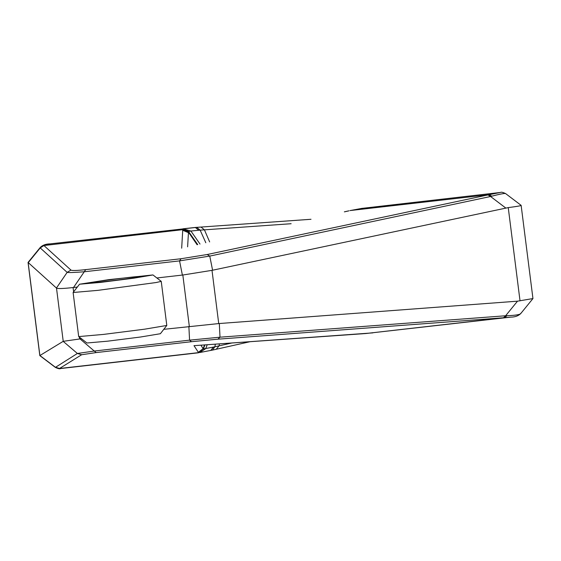<?xml version="1.0" encoding="UTF-8"?>
<svg xmlns="http://www.w3.org/2000/svg" width="561" height="561" viewBox="0 0 561 561"><rect width="100%" height="100%" fill="white"/><g stroke="black" fill="none" stroke-linecap="round" stroke-linejoin="round"><path stroke-width="0.84" d="M77.327 287.057L73.077 287.548C63.267 288.642 57.741 288.831 56.5 288.102L28.05 262.429L40.357 247.324M505.72 193.713C505.342 193.054 500.7 193.875 491.787 196.182L490.559 196.497L487.993 194.926L500.426 192.458C501.141 191.904 502.887 192.29 505.65 193.615L521.099 205.326C521.569 205.677 517.284 206.434 508.245 207.605L212.002 270.346L182.83 275.016L156.877 277.976M108.904 279.63L152.957 274.939L133.967 278.158L100.195 282.442L79.536 284.217L108.904 279.63M81.45 338.725L63.225 341.326L39.817 355.59L28.05 262.429M532.88 298.571L517.508 301.173L218.727 323.571L163.798 329.321M161.245 281.37L166.799 325.457L144.633 329.181L103.476 334.412L78.694 336.586L73.112 292.505L97.916 290.353L156.119 282.534L161.245 281.37L152.957 274.939M93.133 282.239L90.545 282.842C91.913 283.508 141.007 277.316 141.954 276.349L137.543 276.552C130.489 277.05 97.852 281.222 93.133 282.239M78.694 336.586L86.962 342.995L107.614 341.179L140.481 337.021L160.383 333.718L166.799 325.457M44.031 245.627L70.945 270.072C71.927 270.767 76.85 270.619 85.728 269.624L181.028 258.74L207.198 254.519L209.765 256.082L179.555 260.886L84.255 271.769C74.276 272.527 68.575 272.73 67.145 272.373L40.224 247.92L40.315 247.373C42.678 245.087 45.939 243.923 50.097 243.881L43.954 245.522L40.224 247.92L28.345 262.513M85.728 269.624L73.519 287.491M181.028 258.74L179.555 260.886L182.381 275.058M55.35 367.385C58.113 368.71 59.859 369.096 60.574 368.542L59.55 368.458L81.647 354.741L96.212 352.574L94.269 351.039L77.39 353.472L55.364 367.399L39.866 355.653M96.212 352.574L191.511 341.698L189.569 340.155L94.269 351.039L80.013 338.886M520.818 313.248C520.692 314.553 516.043 315.373 506.892 315.724L505.622 315.766L503.512 317.764L217.892 339.181L220.01 337.189L189.569 340.155L188.875 326.46M70.945 270.072L67.145 272.373L56.444 288.045M81.647 354.741L77.39 353.472L63.183 341.361M503.512 317.764L510.903 317.119C515.061 317.077 518.322 315.913 520.685 313.627L532.95 298.571L521.134 205.347M362.708 208.341L350.302 210.536L489.108 194.688L491.787 196.182M500.426 192.458L361.375 208.454M348.928 210.845L344.735 211.785M188.517 232.044L197.409 244.645M188.482 232.072L182.76 229.673L182.977 228.79L195.312 227.457L198.734 230.255L190.901 231.02L188.517 231.441L188.552 232.023M181.673 248.193L182.76 229.673L43.954 245.522L40.182 247.752M59.55 368.458L55.294 367.189L40.112 355.681M203.243 348.907L198.292 352.659L59.494 368.507L55.28 367.287M510.812 317.126L365.842 333.529L193.987 345.667L198.629 352.694M193.987 345.667L194.506 345.632M506.892 315.724L504.641 317.68L365.534 333.55M197.689 244.582L188.517 231.441L182.977 228.79L190.901 231.02L200.011 244.063M210.698 350.464L213.496 347.084L203.32 348.935M199.835 352.476L205.754 348.598L207.219 344.742M204.793 344.91L203.271 348.872M195.158 227.471L200.992 227.051L204.428 229.842L198.734 230.255M50.188 243.874L196.715 227.359L200.144 230.15L205.817 242.766M199.625 352.546L212.444 350.106L214.877 346.782L213.496 347.084M231.833 343.002L214.884 346.782L215.354 344.166M73.077 287.548L73.617 291.839M79.332 337.084L79.571 338.935M189.323 326.404L182.83 275.016M505.742 208.005L490.559 196.497L209.765 256.082L212.584 270.213M517.508 301.173L505.622 315.766L220.01 337.189L219.323 323.536M63.225 341.326L56.5 288.102M212.002 270.346L218.727 323.571M520.026 300.85L508.245 207.605M207.198 254.519L487.993 194.926M28.12 262.429L39.901 355.674M191.511 341.691L217.899 339.181M182.732 230.276L188.454 232.675L187.612 246.833M182.753 229.821L188.475 232.219L197.107 244.715M198.264 352.603L203.208 348.851L200.943 345.183M198.166 352.427L203.11 348.683L204.569 344.931M201.154 227.051L310.955 219.288M310.997 219.281L196.56 227.373M291.138 223.72L204.428 229.842L209.646 241.917M216.266 349.215L219.085 345.849L219.407 343.879M204.933 344.903L203.37 349.019M348.556 210.894L344.356 211.834M60.574 368.542L198.503 352.792L202.283 350.821M372.89 332.876L194.246 345.66M349.931 210.592L362.111 208.341M212.444 350.106L250.003 341.719M73.119 292.477L79.536 284.217"/></g></svg>
